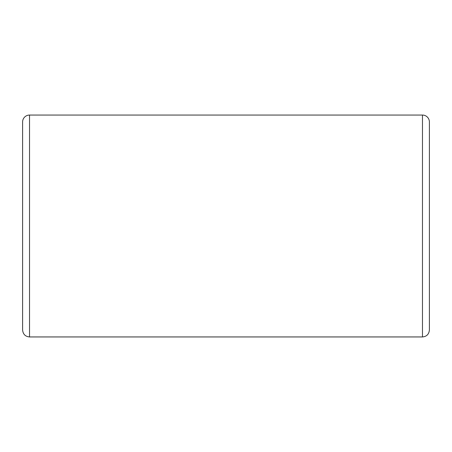 <?xml version="1.0" encoding="UTF-8"?>
<svg xmlns="http://www.w3.org/2000/svg" width="452" height="452" viewBox="0 0 452 452"><rect width="100%" height="100%" fill="white"/><g stroke="black" fill="none" stroke-linecap="round" stroke-linejoin="round"><path stroke-width="0.68" d="M22.6 121.989A6.933 6.933 0 0 1 29.533 115.057L422.467 115.057L29.533 115.057A6.933 6.933 0 0 0 22.6 121.989L22.6 330.011C23.052 334.26 25.363 336.57 29.533 336.943L29.533 115.057L29.533 336.943L422.467 336.943L422.467 115.057L422.467 336.943C426.637 336.57 428.948 334.26 429.4 330.011L429.4 121.989A6.933 6.933 0 0 0 422.467 115.057A6.933 6.933 0 0 1 429.4 121.989"/></g></svg>
